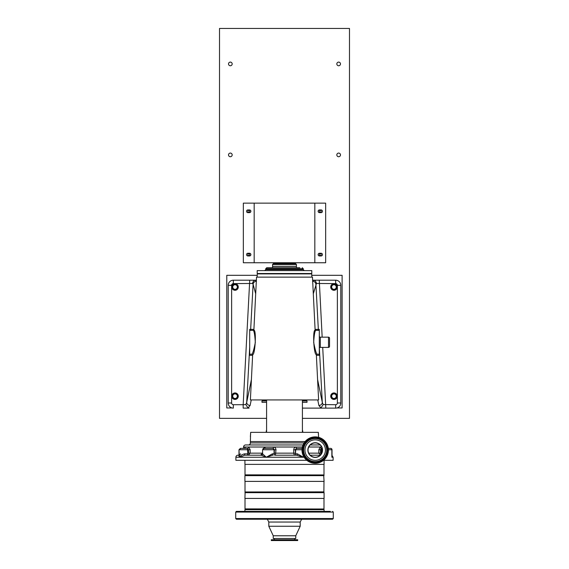 <?xml version="1.0" encoding="UTF-8"?>
<svg xmlns="http://www.w3.org/2000/svg" width="569" height="569" viewBox="0 0 569 569"><rect width="100%" height="100%" fill="white"/><g stroke="black" fill="none" stroke-linecap="round" stroke-linejoin="round"><path stroke-width="0.85" d="M248.76 210.374A0.925 0.925 0 0 0 247.835 211.291A0.925 0.925 0 0 0 248.76 212.216A0.925 0.925 0 0 0 249.684 211.291A0.925 0.925 0 0 0 248.76 210.374M248.76 253.696A0.925 0.925 0 0 0 247.835 254.62A0.925 0.925 0 0 0 248.76 255.538A0.925 0.925 0 0 0 249.684 254.62A0.925 0.925 0 0 0 248.76 253.696M320.24 253.696A0.925 0.925 0 0 0 319.316 254.62A0.925 0.925 0 0 0 320.24 255.538A0.925 0.925 0 0 0 321.165 254.62A0.925 0.925 0 0 0 320.24 253.696M320.24 210.374A0.925 0.925 0 0 0 319.316 211.291A0.925 0.925 0 0 0 320.24 212.216A0.925 0.925 0 0 0 321.165 211.291A0.925 0.925 0 0 0 320.24 210.374M230.345 62.099A1.828 1.828 0 0 0 228.518 63.927A1.828 1.828 0 0 0 230.345 65.755A1.828 1.828 0 0 0 232.173 63.927A1.828 1.828 0 0 0 230.345 62.099M230.345 153.075A1.828 1.828 0 0 0 228.518 154.903A1.828 1.828 0 0 0 230.345 156.731A1.828 1.828 0 0 0 232.173 154.903A1.828 1.828 0 0 0 230.345 153.075M338.655 153.075A1.828 1.828 0 0 0 336.827 154.903A1.828 1.828 0 0 0 338.655 156.731A1.828 1.828 0 0 0 340.482 154.903A1.828 1.828 0 0 0 338.655 153.075M338.655 62.099A1.828 1.828 0 0 0 336.827 63.927A1.828 1.828 0 0 0 338.655 65.755A1.828 1.828 0 0 0 340.482 63.927A1.828 1.828 0 0 0 338.655 62.099M235.04 393.883A2.304 2.304 0 0 0 232.735 396.188A2.304 2.304 0 0 0 235.04 398.485A2.304 2.304 0 0 0 237.337 396.188A2.304 2.304 0 0 0 235.04 393.883M235.04 284.72A2.304 2.304 0 0 0 232.735 287.025A2.304 2.304 0 0 0 235.04 289.322A2.304 2.304 0 0 0 237.337 287.025A2.304 2.304 0 0 0 235.04 284.72M333.96 284.72A2.304 2.304 0 0 0 331.663 287.025A2.304 2.304 0 0 0 333.96 289.322A2.304 2.304 0 0 0 336.265 287.025A2.304 2.304 0 0 0 333.96 284.72M333.96 393.883A2.304 2.304 0 0 0 331.663 396.188A2.304 2.304 0 0 0 333.96 398.485A2.304 2.304 0 0 0 336.265 396.188A2.304 2.304 0 0 0 333.96 393.883M302.409 418.357L349.487 418.357L349.487 28.45L219.513 28.45L219.513 418.357L266.591 418.357M247.906 253.255L249.528 253.255A1.351 1.351 0 0 1 250.879 254.606A1.351 1.351 0 0 1 249.528 255.958L247.906 255.958A1.351 1.351 0 0 1 246.548 254.606A1.351 1.351 0 0 1 247.906 253.255M254.172 203.14L243.34 203.14L243.34 262.75L254.172 262.75L254.172 203.14L325.66 203.14L325.66 262.75L254.172 262.75M249.528 212.635L247.906 212.635A1.351 1.351 0 0 1 246.548 211.284A1.351 1.351 0 0 1 247.906 209.933L249.528 209.933A1.351 1.351 0 0 1 250.879 211.284A1.351 1.351 0 0 1 249.528 212.635M319.472 209.933L321.094 209.933A1.351 1.351 0 0 1 322.452 211.284A1.351 1.351 0 0 1 321.094 212.635L319.472 212.635A1.351 1.351 0 0 1 318.121 211.284A1.351 1.351 0 0 1 319.472 209.933M319.472 253.255L321.094 253.255A1.351 1.351 0 0 1 322.452 254.606A1.351 1.351 0 0 1 321.094 255.958L319.472 255.958A1.351 1.351 0 0 1 318.121 254.606A1.351 1.351 0 0 1 319.472 253.255M314.828 262.75L314.828 203.14M235.011 393.207A2.98 2.98 0 0 0 232.038 396.188A2.98 2.98 0 0 0 235.011 399.161A2.98 2.98 0 0 0 237.991 396.188A2.98 2.98 0 0 0 235.011 393.207M333.96 393.207A2.98 2.98 0 0 0 330.987 396.188A2.98 2.98 0 0 0 333.96 399.161A2.98 2.98 0 0 0 336.94 396.188A2.98 2.98 0 0 0 333.96 393.207M333.96 284.031A2.98 2.98 0 0 0 330.987 287.011A2.98 2.98 0 0 0 333.96 289.991A2.98 2.98 0 0 0 336.94 287.011A2.98 2.98 0 0 0 333.96 284.031M235.011 284.031A2.98 2.98 0 0 0 232.038 287.011A2.98 2.98 0 0 0 235.011 289.991A2.98 2.98 0 0 0 237.991 287.011A2.98 2.98 0 0 0 235.011 284.031M257.238 275.311L226.782 275.311L226.782 407.966L232.081 407.966M336.919 407.966L342.111 407.966L342.111 275.311L311.762 275.311M296.442 264.478L295.588 263.625L273.412 263.625L272.558 264.478L272.558 266.32L296.442 266.32L296.442 264.478L272.558 264.478M277.281 262.75L277.252 263.625M291.719 262.75L277.252 262.864M291.748 262.864L291.748 263.625M266.591 400.96L261.989 400.96L261.989 402.326L266.591 402.326M302.409 402.326L307.011 402.326L307.011 400.96L302.409 400.96M306.677 400.96L306.677 400.277M262.323 400.96L262.323 400.277M261.989 399.936L266.591 400.277M302.409 400.277L307.011 399.936M253.874 330.162C256.576 329.629 255.125 355.234 252.657 354.579A1.024 1.024 0 0 0 251.882 354.224C252.771 353.52 253.916 349.579 255.325 342.41C254.855 335.084 254.172 331.058 253.283 330.347A1.024 1.024 0 0 0 253.874 330.162L256.527 277.131L312.473 277.131L315.126 330.162A1.024 1.024 0 0 0 315.717 330.347L319.294 330.347L319.294 355.305L316.378 355.305M252.657 354.579L250.388 399.936L318.612 399.936L316.343 354.579C313.86 355.205 312.438 329.607 315.126 330.162M330.717 396.188A3.25 3.25 0 0 0 333.96 399.431A3.25 3.25 0 0 0 337.211 396.188A3.25 3.25 0 0 0 333.96 392.937A3.25 3.25 0 0 0 330.717 396.188M330.717 287.025A3.25 3.25 0 0 0 333.96 290.275A3.25 3.25 0 0 0 337.211 287.025A3.25 3.25 0 0 0 333.96 283.775A3.25 3.25 0 0 0 330.717 287.025M231.789 287.025A3.25 3.25 0 0 0 235.04 290.275A3.25 3.25 0 0 0 238.283 287.025A3.25 3.25 0 0 0 235.04 283.775A3.25 3.25 0 0 0 231.789 287.025M231.789 396.188A3.25 3.25 0 0 0 235.04 399.431A3.25 3.25 0 0 0 238.283 396.188A3.25 3.25 0 0 0 235.04 392.937A3.25 3.25 0 0 0 231.789 396.188M320.319 337.168L320.319 347.403L328.505 347.403L328.505 337.168L320.319 337.168A1.024 1.024 0 0 1 319.294 336.144M320.319 347.403A1.024 1.024 0 0 0 319.294 348.427M328.505 347.403A1.024 1.024 0 0 0 329.529 346.379L329.529 338.192A1.024 1.024 0 0 0 328.505 337.168M248.34 444.965A2.048 2.048 0 0 0 250.388 442.917L250.388 441.558L305.126 441.558L250.388 441.558L250.524 435.42M318.612 437.326L318.334 432.348L250.666 432.348L250.388 436.679M257.138 277.131L257.316 273.888L311.684 273.888L311.862 277.131M266.591 432.348L266.591 399.936M302.409 432.348L302.409 399.936M250.58 434.752L250.623 434.005M250.652 433.187L250.666 432.348M318.348 433.215L318.377 434.005M318.42 434.737L318.555 436.188M315.717 330.347C314.835 331.058 314.152 335.07 313.675 342.374C315.077 349.572 316.229 353.52 317.118 354.224L319.294 354.224L319.294 355.248M316.343 354.579A1.024 1.024 0 0 1 317.118 354.224M319.294 330.347L319.294 330.347A1.024 1.017 90 0 1 318.341 329.38L319.294 329.366L319.294 330.347M249.706 329.366L249.706 330.347L249.706 329.366L253.916 329.38M251.249 399.936L250.104 405.512L248.006 407.945L249.094 408.122L243.176 408.122L243.176 404.715L245.829 404.573L246.704 402.375L251.406 379.559M252.558 283.462L233.333 283.611A1.707 1.707 0 0 0 231.626 285.318L231.626 403.008A1.707 1.707 0 0 0 233.333 404.715L243.176 404.715L249.734 280.204L255.154 280.24C253.696 280.624 252.828 281.698 252.558 283.462L253.105 284.301A3.414 3.286 -15.3 0 1 256.327 281.2M253.283 330.347L249.706 330.347L249.706 355.305L249.706 354.224L251.882 354.224M243.176 408.122L249.094 408.122M250.104 405.512A3.414 2.937 -168.4 0 1 246.704 402.375L249.706 347.026M248.006 407.945L245.829 404.573M233.333 283.611L233.333 280.204A5.114 5.114 0 0 0 228.212 285.318L228.212 403.008A5.114 5.114 0 0 0 233.333 408.122A5.114 5.114 0 0 1 228.212 403.008L228.212 285.318A5.114 5.114 0 0 1 233.333 280.204L255.652 280.204M255.694 293.803L255.673 293.718A3.414 3.286 -15.3 0 1 255.716 293.369M317.594 379.559L322.296 402.375A3.414 2.937 168.4 0 1 318.896 405.512L317.751 399.936M312.502 281.193L313.846 280.24L313.348 280.204L335.667 280.204A5.114 5.114 0 0 1 340.788 285.318L340.788 403.008A5.114 5.114 0 0 1 335.667 408.122L319.906 408.122L320.994 407.945L323.171 404.573L335.667 404.715A1.707 1.707 0 0 0 337.374 403.008L337.374 285.318A1.707 1.707 0 0 0 335.667 283.611L316.442 283.462L313.306 293.803M319.351 348.086L322.296 402.375L323.171 404.573M319.906 408.122L302.409 408.122L325.824 408.122L322.715 347.403M319.266 280.204L322.168 337.168M313.846 280.24C315.304 280.624 316.172 281.698 316.442 283.462M312.673 281.2A3.414 3.286 15.3 0 1 315.895 284.301L318.341 329.38L315.084 329.38M313.348 280.204L335.667 280.204L335.667 283.611M308.135 270.616L257.209 270.616L257.209 273.518L311.791 273.518L311.791 270.616L308.135 270.616M299.863 267.714L266.761 267.714L299.863 267.714M296.442 267.373L296.442 266.356L272.558 266.356L272.558 267.373M243.568 448.379L243.568 447.014A2.048 2.048 0 0 1 245.609 444.965L303.035 444.965M330.653 448.379L328.292 448.379L330.653 448.379A1.366 1.366 0 0 1 332.019 449.745L328.398 449.745M322.331 450.762L322.246 451.381M323.541 460.314L333.114 460.314L333.114 457.248L332.019 455.435M306.862 460.314L235.886 460.314L235.886 457.248A2.048 2.048 0 0 1 237.934 455.2L239.279 455.2L237.934 455.2M244.578 455.2L239.755 457.248C240.509 455.47 242.159 454.339 244.698 453.834L244.578 455.2L261.235 455.2A1.366 1.358 90 0 0 262.594 453.834L262.558 449.745L263.924 448.379L273.02 448.379L263.924 448.379M238.994 455.2L238.994 449.745L240.36 448.379M240.595 453.834L239.279 455.47L238.994 449.745M332.019 455.833L332.019 449.745M243.568 447.014L248.781 447.014L250.161 449.745L250.161 453.152L248.383 455.2A1.366 0.533 90 0 1 247.849 453.834L248.482 453.152L248.482 449.745L239.279 449.745L240.644 448.379L247.593 448.379L243.994 448.379L244.819 448.073M250.161 449.745L248.482 449.745L247.593 448.379A1.366 1.188 -90 0 0 248.781 447.014L265.126 447.014L262.97 448.763M243.447 448.379L240.644 448.379M239.279 455.47L239.755 457.248C238.752 456.196 238.674 455.513 239.528 455.2L239.279 455.47M243.994 448.379A1.366 1.309 -90 0 0 245.303 447.014L244.741 448.088M239.016 455.2L239.279 454.439M263.831 448.379L263.234 448.379M320.212 455.2L310.19 455.2M321.677 447.014L320.219 447.014L318.839 449.745L318.839 453.152L320.617 455.2M308.732 447.014L320.219 447.014A1.366 1.188 90 0 0 321.407 448.379L322.161 448.379M321.407 448.379L320.518 449.745L322.36 449.745M321.144 454.083A1.366 0.533 -90 0 0 321.151 453.834L320.518 453.152L320.518 449.745L318.839 449.745M295.788 455.2L294.294 455.2L293.718 453.152L293.718 449.745C293.867 448.102 294.728 447.191 296.3 447.014L302.359 447.014M274.706 455.2L296.57 455.2A1.366 0.854 -90 0 0 297.423 453.834L303.49 457.248L296.57 455.2M272.43 455.2L266.292 457.248L261.235 455.2M262.594 453.834L266.292 457.248L272.345 453.834L274.059 453.834L274.059 449.745L262.558 449.745M275.325 455.2A1.366 1.266 90 0 1 274.059 453.834L274.173 453.834A1.366 1.266 90 0 0 275.432 455.2L275.979 449.745C275.83 448.095 274.969 447.184 273.39 447.014L296.3 447.014A1.366 0.391 90 0 0 296.691 448.379L302.111 448.379L296.691 448.379L295.283 449.745L295.553 453.834A1.366 1.259 -90 0 1 294.294 455.2M264.478 448.379A1.366 0.647 -90 0 0 265.126 447.014L273.39 447.014A1.366 0.37 -90 0 1 273.02 448.379L274.059 449.745A1.366 1.266 90 0 0 272.793 448.379M274.173 453.834L274.429 449.745L275.979 449.745M273.212 455.2A1.366 0.875 90 0 1 272.345 453.834L273.333 453.834M320.212 444.965L310.19 444.965M318.868 443.934L320.148 444.901M322.367 450.086A7.162 7.162 0 0 0 315.205 442.917A7.162 7.162 0 0 0 308.035 450.086A7.162 7.162 0 0 0 315.205 457.248A7.162 7.162 0 0 0 322.367 450.086M302.751 432.348L302.751 431.302A1.707 1.707 0 0 0 302.409 430.278M266.249 432.348L266.249 431.302A1.707 1.707 0 0 1 266.591 430.278M284.5 526.261L268.81 526.261L268.81 522.036L300.19 522.036L300.19 526.261L284.5 526.261M273.241 535.778L273.241 538.487L295.759 538.487L295.759 535.778L273.241 535.778L268.81 526.261M284.5 519.227L236.398 519.227L235.715 518.544L333.285 518.544L332.602 519.227L284.5 519.227M330.312 511.382L236.398 511.382L235.715 512.064L235.715 518.544M323.676 508.999L324.074 509.675L244.926 509.675L244.926 511.382M284.5 540.55L271.299 540.55L271.299 539.768L297.701 539.768L297.701 540.55L284.5 540.55M297.701 539.768L271.299 539.768M315.205 463.287A13.201 13.201 0 0 0 328.405 450.086A13.201 13.201 0 0 0 315.205 436.878A13.201 13.201 0 0 0 301.997 450.086A13.201 13.201 0 0 0 315.205 463.287M315.205 437.54A12.539 12.539 0 0 0 302.658 450.086A12.539 12.539 0 0 0 315.205 462.625A12.539 12.539 0 0 0 327.744 450.086A12.539 12.539 0 0 0 315.205 437.54M315.205 461.623A11.544 11.544 0 0 0 326.741 450.086A11.544 11.544 0 0 0 315.205 438.543A11.544 11.544 0 0 0 303.661 450.086A11.544 11.544 0 0 0 315.205 461.623M315.205 439.851A10.235 10.235 0 0 0 304.97 450.086A10.235 10.235 0 0 0 315.205 460.314A10.235 10.235 0 0 0 325.432 450.086A10.235 10.235 0 0 0 315.205 439.851M315.205 442.746A7.333 7.333 0 0 0 307.865 450.086A7.333 7.333 0 0 0 315.205 457.419A7.333 7.333 0 0 0 322.538 450.086A7.333 7.333 0 0 0 315.205 442.746M323.882 474.951L245.011 474.852L323.882 474.951M324.074 460.314L324.074 464.375L244.926 464.375L244.926 460.314M323.989 481.395L323.882 491.972L245.118 491.972L244.926 498.423L324.074 498.423L324.074 492.654L244.926 492.654M324.074 475.634L244.926 475.634L244.926 481.395L324.074 481.395L323.676 474.951M257.074 474.951L245.324 474.951L244.926 475.634M323.882 508.999L245.011 508.892L323.882 508.999M249.706 330.347A1.024 1.017 90 0 0 250.659 329.38L253.105 284.301L255.673 293.718M252.622 355.305L249.706 355.305M233.333 408.122L233.333 404.715M228.212 403.008L231.626 403.008M228.212 285.318L231.626 285.318M255.154 280.24L256.498 281.193M320.994 407.945L318.896 405.512M335.667 408.122L335.667 404.715M340.788 403.008L337.374 403.008M340.788 285.318L337.374 285.318M265.737 269.592L265.737 268.739L303.263 268.739L303.263 269.592L265.737 269.592L264.713 270.616M330.532 448.379A1.366 1.33 90 0 1 331.862 449.745L331.862 457.248L333.114 457.248M250.388 442.917L304.109 442.917M321.954 448.379A1.366 0.533 -90 0 0 321.421 449.745L321.421 453.642M248.482 453.152L262.558 453.152M247.046 448.379A1.366 0.533 90 0 1 247.579 449.745L247.849 453.834M244.698 453.834L247.579 453.834A1.366 0.533 90 0 0 248.112 455.2M320.518 453.152L308.732 453.152M235.886 457.248L303.49 457.248L303.49 456.182M295.553 453.834L295.667 449.745L293.718 449.745M295.283 453.152L274.429 453.152M297.423 453.834L295.667 453.834A1.366 1.259 -90 0 1 294.408 455.2M296.926 448.379A1.366 1.259 90 0 0 295.667 449.745L302.004 449.745M332.602 511.382L333.285 512.064L235.715 512.064M315.205 437.661A12.418 12.418 0 0 0 302.779 450.086A12.418 12.418 0 0 0 315.205 462.505A12.418 12.418 0 0 0 327.623 450.086A12.418 12.418 0 0 0 315.205 437.661M315.205 438.422A11.665 11.665 0 0 0 303.54 450.086A11.665 11.665 0 0 0 315.205 461.744A11.665 11.665 0 0 0 326.862 450.086A11.665 11.665 0 0 0 315.205 438.422M323.989 491.872L245.118 491.972M303.263 269.592L304.287 270.616M265.737 268.739L266.761 267.714M303.263 268.739L302.239 267.714M261.868 453.834L260.502 455.2M262.558 453.834L261.192 455.2M301.67 519.227L300.19 522.036M245.324 508.999L244.926 509.675M324.074 509.675L324.074 511.382M333.285 512.064L333.285 518.544M295.759 535.778L300.19 526.261M267.33 519.227L268.81 522.036M294.714 538.487L294.714 539.512M274.286 538.487L274.286 539.512M323.989 464.375L323.989 474.852M245.011 464.375L245.011 474.852M245.011 481.395L245.011 491.872M323.989 498.423L323.989 508.892M323.676 491.972L324.074 492.654M245.011 498.423L245.011 508.892"/></g></svg>
